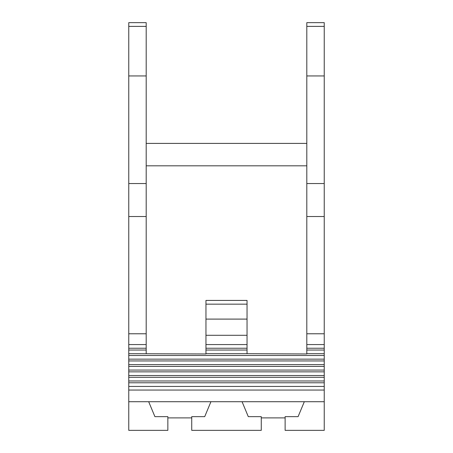 <?xml version="1.0" encoding="UTF-8"?>
<svg xmlns="http://www.w3.org/2000/svg" width="453" height="453" viewBox="0 0 453 453"><rect width="100%" height="100%" fill="white"/><g stroke="black" fill="none" stroke-linecap="round" stroke-linejoin="round"><path stroke-width="0.68" d="M148.68 401.715L154.909 416.652L167.853 416.652L167.853 430.35L128.76 430.35L128.76 386.437L324.24 386.437L324.24 390.05L128.76 390.05M304.32 401.715L298.091 416.652L285.124 416.652L285.124 430.35L324.24 430.35L324.24 401.715L128.76 401.715M191.738 417.898L167.853 417.898M285.124 417.898L261.262 417.898M324.24 401.715L324.24 390.05M128.76 386.437L128.76 382.779L324.24 382.779L324.24 386.437M128.76 382.779L128.76 380.979L324.24 380.979L324.24 382.779M128.76 380.979L128.76 377.321L324.24 377.321L324.24 380.979M128.76 377.321L128.76 375.526L324.24 375.526L324.24 377.321M128.76 375.526L128.76 371.862L324.24 371.862L324.24 375.526M128.76 371.862L128.76 370.067L324.24 370.067L324.24 371.862M128.76 370.067L128.76 366.403L324.24 366.403L324.24 370.067M128.76 366.403L128.76 364.608L324.24 364.608L324.24 366.403M128.76 364.608L128.76 360.945L324.24 360.945L324.24 364.608M128.76 360.945L128.76 359.15L324.24 359.15L324.24 360.945M128.76 359.15L128.76 355.486L324.24 355.486L324.24 359.15M205.956 319.099L205.956 304.161L247.044 304.161L247.044 319.099L205.956 319.099L205.956 353.963L128.76 353.691L128.76 355.486M205.956 353.691L247.044 353.691L247.044 319.099M306.811 350.497L306.811 348.232L324.24 348.232L324.24 350.027L306.811 350.027L306.811 353.963L247.044 353.691M306.811 353.691L324.24 353.691L324.24 350.027M324.24 355.486L324.24 353.691M128.76 353.691L128.76 350.027L146.189 350.027L146.189 353.691M146.189 350.027L146.189 348.232L128.76 348.232L128.76 350.027M128.76 348.232L128.76 344.569L146.189 344.569L146.189 348.232M242.066 401.715L248.289 416.652L261.262 416.652L261.262 430.35L191.738 430.35L191.738 416.652L204.711 416.652L210.934 401.715M324.24 75.945L324.24 22.65L306.811 22.65L306.811 216.523L324.24 216.523L324.24 75.945L306.811 75.945M306.811 344.693L306.811 333.776L324.24 333.776L324.24 216.523M324.24 333.776L324.24 348.232M247.044 304.161L247.044 300.424L205.956 300.424L205.956 304.161M306.811 333.776L306.811 216.523M306.811 348.232L306.811 344.569L324.24 344.569M205.956 335.288L247.044 335.288M205.956 344.569L247.044 344.569M205.956 348.232L247.044 348.232M146.189 165.821L306.811 165.821M146.189 143.408L306.811 143.408M146.189 344.569L146.189 75.945L128.76 75.945L128.76 216.523L146.189 216.523M128.76 344.569L128.76 216.523M128.76 26.387L128.76 22.65L146.189 22.65L146.189 26.387L128.76 26.387L128.76 75.945M146.189 26.387L146.189 75.945M324.24 183.544L306.811 183.544M324.24 26.387L306.811 26.387M128.76 333.776L146.189 333.776M128.76 183.544L146.189 183.544M205.956 350.027L247.044 350.027"/></g></svg>
